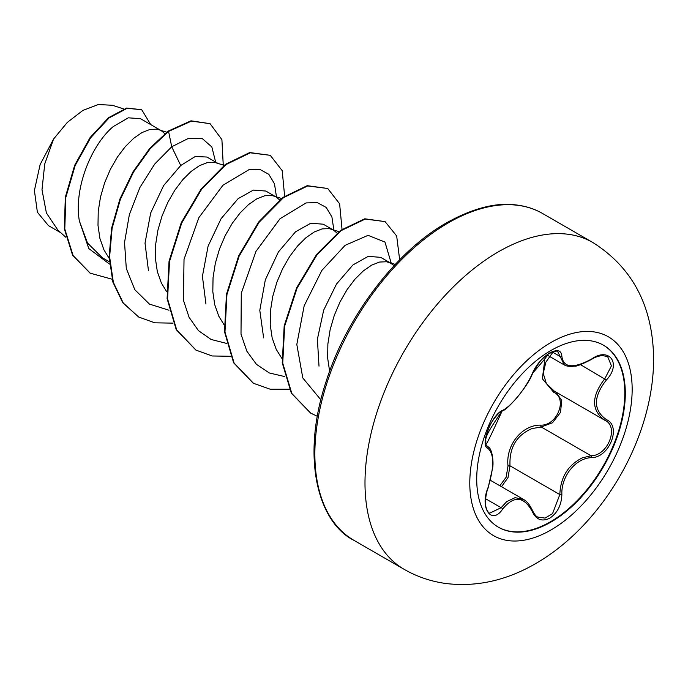<?xml version="1.0" encoding="UTF-8"?>
<svg xmlns="http://www.w3.org/2000/svg" width="688" height="688" viewBox="0 0 688 688"><rect width="100%" height="100%" fill="white"/><g stroke="black" fill="none" stroke-linecap="round" stroke-linejoin="round"><path stroke-width="1.03" d="M603.299 345.118A105.066 60.656 -60 0 1 619.08 429.389A105.066 60.656 -60 0 1 550.512 521.745A105.066 60.656 -60 0 1 498.232 527.094M551.011 350.459A105.066 60.656 -60 0 1 603.548 345.256A105.066 60.656 -60 0 1 619.647 429.45A105.066 60.656 -60 0 1 551.011 522.029A105.066 60.656 -60 0 1 498.482 527.24A105.066 60.656 -60 0 1 482.374 443.046A105.066 60.656 -60 0 1 551.011 350.459M591.568 457.64C575.736 457.993 561.012 476.32 561.872 494.577C561.434 505.164 557.4 513.033 549.781 518.167C542.006 521.934 536.193 519.767 532.349 511.648C523.912 496.177 514.022 495.3 502.679 509C491.757 525.649 479.467 508.105 487.921 487.973C494.294 467.126 494.294 453.925 487.921 448.378C479.467 446.048 491.774 414.331 502.679 410.332A1.548 1.281 63.4 0 1 502.111 410.994L502.111 410.994C506.772 410.788 528.436 386.045 532.65 373.128C534.094 368.914 540.123 360.882 541.49 359.841C544.586 356.668 556.798 345.625 532.65 373.128A1.548 0.851 22.8 0 1 532.349 373.421C536.201 364.786 542.006 357.949 549.781 352.901C557.4 349.074 561.434 350.235 561.872 356.384C563.438 367.925 573.336 368.811 591.568 359.041C609.473 346.408 621.771 363.926 606.352 380.034C593.142 396.89 593.142 410.082 606.352 419.594C621.789 425.975 609.439 457.683 591.568 457.64A1.548 0.869 86 0 0 591.035 455.748C607.891 455.912 619.398 426.354 604.821 420.265L554.261 391.094L546.401 383.612L543.228 373.403L545.851 362.172L553.307 351.62M499.866 485.762L506.17 477.188L508.002 465.922C505.594 445.153 522.123 424.642 540.785 425.132A1.548 0.774 -91.4 0 0 541.215 426.99L531.893 428.607C516.482 435.255 509.189 447.656 510.006 465.81L508.019 477.558L501.509 486.717M532.349 511.648A1.548 0.834 157.4 0 0 532.65 510.806C534.464 514.409 536.167 516.507 537.758 517.075L545.077 518.098L552.541 513.626L559.826 494.569C560.531 477.188 568.082 464.933 582.461 457.804L591.035 455.748L541.215 426.99L552.464 422.776L560.496 412.447L561.761 400.468L555.809 391.971M487.921 487.973L488.05 488.136C486.02 492.574 484.696 503.427 485.969 506.936C486.665 510.204 487.887 512.285 489.615 513.196L501.113 507.71L506.746 501.578L515.088 497.665L523.525 499.428M502.111 410.994C498.095 412.25 490.088 423.756 489.22 426.938L486.038 436.278L485.513 439.95C487.353 440.621 479.751 460.186 502.111 410.994C485.315 435.306 486.631 436.183 485.573 440.028L485.969 444.697L487.68 446.667C492.47 447.862 493.803 463.127 492.582 468.227L488.05 488.136M540.785 425.132C557.254 425.889 567.978 398.223 553.582 392.194L542.359 378.735L544.724 360.306M394.018 265.723L391.008 263.315L380.653 257.346L368.261 256.349L352.953 264.94L336.484 284.075L323.67 310.176L317.392 339.21L319.008 366.145M391.008 263.315L386.553 261.741L379.535 262.051L371.64 265.138L363.298 270.917L354.956 279.19L347.07 289.631L340.053 301.851L334.299 315.345L330.154 329.578L327.875 343.983L327.643 357.975L329.629 371.296M160.201 130.066L140.438 118.654L128.278 117.829L113.262 126.558C92.003 144.196 73.633 187.532 79.335 220.882L87.505 243.036L102.46 257.828L109.366 261.818M166.72 132.191L156.907 129.155L149.889 129.464L141.995 132.552L133.653 138.331L125.311 146.604L117.416 157.045L110.407 169.265L104.653 182.759L100.508 197L98.229 211.397L97.997 225.389L99.906 238.401L103.965 249.916L109.194 258.387M217.614 163.211L206.925 157.036L195.28 156.477L180.72 165.507L163.649 185.562L150.689 212.945L145.022 243.139L148.462 270.651M224.133 165.335L214.321 162.299L207.303 162.609L199.408 165.696L191.066 171.475L182.724 179.749L174.829 190.198L167.812 202.41L162.067 215.903L157.922 230.145L155.634 244.55L155.411 258.533L157.32 271.545L161.379 283.06L166.599 291.531M275.019 196.355L265.835 191.049L253.373 190.086L238.125 198.651L221.106 218.664L208.094 246.115L202.418 276.309L205.936 304.01M281.547 198.479L271.734 195.444L264.717 195.753L256.822 198.841L248.48 204.62L240.138 212.893L232.243 223.342L225.225 235.554L219.481 249.047L215.327 263.289L213.048 277.694L212.816 291.686L214.733 304.698L218.793 316.205L224.013 324.676M332.433 229.5L323.24 224.193L310.813 223.23L295.539 231.796L278.416 251.937L265.319 279.835L259.797 310.314L263.624 337.885M338.96 231.624L329.139 228.597L322.122 228.898L314.235 231.985L305.893 237.773L297.551 246.037L289.657 256.486L282.639 268.698L276.886 282.2L272.74 296.433L270.461 310.838L270.229 324.831L272.147 337.842L276.206 349.358L281.865 358.371M164.845 133.67L161.353 130.729M279.672 199.967L276.18 197.026M337.077 233.112L333.594 230.17M60.828 232.768L48.452 225.621L37.393 212.222L34.4 190.542L40.11 164.604L53.578 139.028L67.329 122.395L82.878 110.424L98.358 104.524L112.161 105.264M53.578 139.028L44.746 163.942L41.994 189.793L46.397 212.953L57.93 230.153L65.781 237.222M180.72 165.507L171.725 146.768L188.366 138.426L202.332 138.641L211.844 146.965L215.645 162.076M109.547 264.106L88.778 248.549L79.335 220.882M168.973 310.211L149.468 304.105L134.814 289.717L126.3 268.458L124.537 242.494L129.378 214.51L139.939 187.42L154.714 164.036L171.725 146.768L168.577 131.417L191.479 121.088L210.072 123.685L221.906 139.63L223.299 165.989M112.084 279.208L90.24 273.188L73.083 255.532L64.792 228.975L65.807 197.465L75.138 165.584L90.584 137.832L109.074 117.923L127.203 108.3L141.711 109.727L150.758 124.614M168.104 131.141L149.666 148.513L133.051 171.768L119.918 199.021L111.628 228.072L109.134 256.547L112.884 282.123L122.774 302.746L138.684 317.03L123.255 303.021L113.365 282.407L109.616 256.822L112.101 228.347L120.391 199.296L133.524 172.043L150.139 148.797L168.577 131.417L168.104 131.141L190.997 120.813L210.072 123.685M90.008 273.05L72.601 255.257L64.319 228.691L65.334 197.181L74.665 165.309L90.102 137.548L108.601 117.648L126.73 108.025L141.711 109.727M276.516 197.224L274.495 183.816L268.836 174.339L260.055 169.515L248.867 169.738L222.921 185.278L198.849 217.683L184.023 259.324L183.438 300.235L189.062 317.271L198.436 330.618L211.113 339.468L226.395 343.364M333.921 230.368L331.9 216.918L326.198 207.432L317.357 202.633L306.108 202.917L280.05 218.698L255.97 251.387L241.282 293.251L241.006 334.179L246.829 351.138L256.418 364.313L269.283 372.956L284.746 376.577M391.334 263.521L384.962 242.056L368.063 235.348L345.109 245.332L321.872 270.41L304.165 305.799L296.812 344.447L302.806 377.97L320.866 399.823M138.684 317.03L154.783 322.818L173.075 323.136M284.634 196.2L282.2 170.65L270.255 155.316L250.234 152.822L225.974 164.578L201.722 189.131L181.709 223.041L169.523 261.474L167.571 298.893L176.696 329.922L196.054 350.149L212.162 355.971L230.48 356.281M342.039 229.345L339.623 203.82L327.712 188.486L307.691 185.949L283.43 197.688L259.161 222.233L239.132 256.142L226.937 294.593L224.976 332.029L234.101 363.066L253.468 383.302L270.221 389.219L289.304 389.227M399.659 259.823L396.675 235.993L385.074 221.605L365.242 219.068L341.205 230.575L317.108 254.689L297.078 288.117L284.651 326.172L282.734 363.169L291.841 393.51L310.735 413.144L317.34 416.292M270.255 155.316L249.753 152.547L225.501 164.303L201.24 188.856L181.228 222.766L169.05 261.199L167.098 298.618L176.223 329.647L195.813 350.011M327.712 188.486L307.218 185.674L282.949 197.413L258.688 221.957L238.659 255.867L226.464 294.318L224.503 331.745L233.628 362.791L253.227 383.164M385.074 221.605L364.76 218.793L340.732 230.291L316.626 254.414L296.605 287.842L284.178 325.897L282.252 362.894L291.359 393.235L310.503 412.998M508.002 465.922L510.006 465.81L559.826 494.569A1.548 0.439 -0.3 0 0 561.872 494.577M554.881 391.455A1.548 0.92 -61.9 0 0 553.582 392.194M606.352 419.594A1.548 1.023 117.9 0 1 604.847 420.282C591.164 410.34 591.164 396.477 604.821 378.692L611.417 365.896L607.65 356.573M564.306 364.907L557.753 351.688C558.579 350.39 555.749 350.975 549.273 353.434C545.274 356.006 541.886 359.059 539.091 362.593L532.65 373.128M591.568 359.041L591.534 359.394C594.269 357.493 597.812 356.203 602.163 355.515L607.685 356.59M606.352 380.034L580.491 364.649M561.872 356.384A1.548 1.247 -179.5 0 1 559.826 356.324L552.275 351.972M502.679 410.332C511.631 405.989 526.337 387.705 532.349 373.421M487.018 446.297L487.345 446.486A1.548 1.436 115.6 0 1 487.921 448.378M485.625 498.766L501.113 507.71A1.548 0.791 35.2 0 1 502.679 509M604.193 419.921L604.847 420.282A1.548 1.023 117.9 0 1 604.821 420.265L605.208 420.48M550.976 529.966A114.81 66.289 -60 0 1 469.792 483.096A114.81 66.289 -60 0 1 550.976 342.486A114.81 66.289 -60 0 1 632.16 389.356A114.81 66.289 -60 0 1 550.976 529.966M404.071 569.286A188.684 108.936 -60 0 1 375.149 418.089A188.684 108.936 -60 0 1 498.413 251.817A188.684 108.936 -60 0 1 592.755 242.468L542.626 213.529A188.684 108.936 120 0 0 448.284 222.878A188.684 108.936 120 0 0 325.02 389.15A188.684 108.936 120 0 0 353.942 540.347L404.071 569.286C416.919 576.673 430.783 581.403 445.661 583.476C476.328 587.217 506.308 580.595 535.582 563.627C602.353 525.391 654.262 437.439 653.6 357.45C652.611 305.79 632.332 267.46 592.755 242.468M490.432 480.319L523.379 499.342M353.942 540.347C319.043 523.138 299.977 459.145 326.379 380.688C347.096 315.302 397.122 250.458 446.744 222.723C472.441 208.473 495.162 202.504 514.908 204.809C525.254 205.884 534.499 208.791 542.626 213.529M123.659 108.928L112.178 105.195M90.24 273.188L89.767 272.912M395.247 264.407L388.557 262.231M195.581 349.874L196.054 350.149M252.986 383.027L253.468 383.302M310.262 412.86L310.735 413.144M546.994 354.948L564.083 364.821M486.923 446.22L487.706 446.675M564.315 364.898C566.568 366.308 569.948 366.713 574.463 366.128C575.976 366.704 581.661 364.459 591.534 359.394M532.65 510.806C529.777 504.82 526.733 501.036 523.516 499.471L523.516 499.471"/></g></svg>
